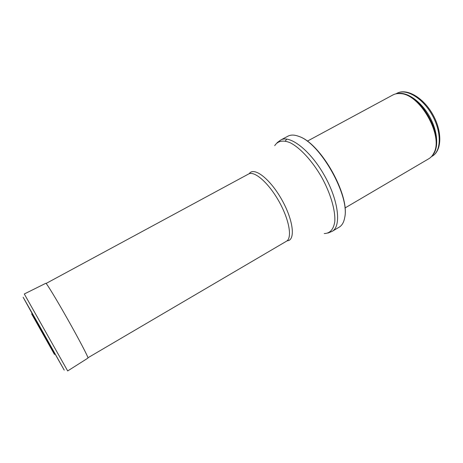 <?xml version="1.0" encoding="UTF-8"?>
<svg xmlns="http://www.w3.org/2000/svg" width="463" height="463" viewBox="0 0 463 463"><rect width="100%" height="100%" fill="white"/><g stroke="black" fill="none" stroke-linecap="round" stroke-linejoin="round"><path stroke-width="0.69" d="M307.31 141.169L392.873 94.973C395.095 93.781 397.653 93.329 400.553 93.624C420.005 94.07 443.629 135.995 433.935 152.865C432.685 155.499 430.978 157.455 428.807 158.734L344.97 208.003M287.98 136.163C290.886 134.629 294.555 134.727 299 136.452C320.24 143.183 349.953 195.895 344.704 217.552C343.882 222.252 342.059 225.44 339.246 227.125L332.197 231.326C341.52 226.326 338.644 200.595 324.453 175.535C310.372 150.417 289.844 134.629 280.734 140.017L287.98 136.163M31.941 314.29L54.576 354.363M400.773 93.491L400.431 93.613M432.245 156.181C442.038 150.631 442.368 131.336 432.795 114.483C423.338 97.56 406.659 87.848 396.837 93.352C405.912 88.138 422.505 97.768 432.077 114.888C441.76 131.938 441.401 151.123 432.245 156.181L431.36 156.702M397.271 93.619C406.601 91.361 420.902 101.119 429.456 116.363C438.067 131.573 439.005 148.86 432.239 155.672M398.064 93.555L401.38 93.549C420.664 93.995 444.04 135.468 434.433 152.194L432.708 155.024M285.318 141.076L286.695 139.074M274.721 145.654C277.742 140.879 283.171 139.751 290.33 142.818C300.209 147.853 312.265 160.91 321.617 177.132C330.651 193.54 335.577 210.613 334.772 221.673C333.545 229.434 330.044 233.393 324.262 233.555M249.256 173.706C253.77 166.385 270.004 178.649 281.741 199.605C293.594 220.504 295.672 240.743 287.072 240.812M46.097 283.454L248.614 173.99C254.384 170.523 268.563 182.839 278.876 201.22C289.259 219.56 292.454 238.069 286.499 241.211L87.97 357.76M54.443 354.398L31.606 313.873M38.996 325.09L64.218 370.122L30.651 310.829L23.15 297.263L38.996 325.09M67.679 370.95L24.302 293.982L45.837 283.281C46.404 282.87 56.596 299.613 68.078 320.002C79.572 340.386 88.63 357.789 87.987 358.073L67.679 370.95M396.837 93.352L395.934 93.839M400.553 93.624L397.925 93.561M433.935 152.865L432.633 155.14M299 136.452C320.749 143.322 350.092 195.386 344.704 217.552M277.059 142.737L280.734 140.017M327.96 233.068L332.197 231.326"/></g></svg>
